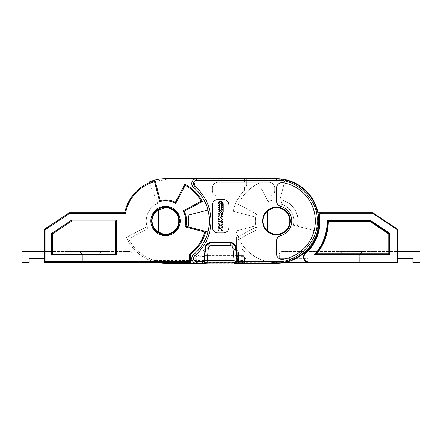 <?xml version="1.0" encoding="UTF-8"?>
<svg xmlns="http://www.w3.org/2000/svg" width="442" height="442" viewBox="0 0 442 442"><rect width="100%" height="100%" fill="white"/><g stroke="black" fill="none" stroke-linecap="round" stroke-linejoin="round"><path stroke-width="0.33" stroke-dasharray="2.21 1.66" d="M317.859 212.679L318.693 221L317.406 231.326A42.211 42.211 0 0 0 287.571 180.275L287.449 180.717A41.747 41.747 0 0 0 276.482 179.253L246.73 179.253L246.73 184.8C246.548 185.9 246.548 185.9 246.73 184.8C246.548 185.9 246.548 185.9 246.73 184.8A2.221 2.221 0 0 1 244.514 187.016L244.514 190.209A44.382 44.382 0 0 0 233.172 211.293L255.758 217.116L255.399 221A21.083 21.083 0 0 0 256.288 227.055L236.564 237.437L256.288 227.055L236.564 237.437L236.564 249.122L242.144 249.122L244.514 251.791L242.144 249.122L236.564 249.122L236.564 237.437L236.564 240.415L257.211 229.547L256.288 227.055L257.211 229.547L236.564 240.415L236.564 255.675L237.332 255.675L237.332 262.194L237.415 262.609L239.995 262.609L240.907 263.305L238.442 263.305L237.415 262.609L204.044 262.609L204.044 255.675L204.044 262.609L203.016 263.305M282.256 179.093A42.305 42.305 0 0 0 276.482 178.695L276.482 180.358C296.676 178.612 318.87 200.806 317.118 221C318.87 241.194 296.676 263.388 276.482 261.642L237.332 261.642L237.332 253.017A4.16 4.16 0 0 0 233.172 248.857L236.564 250.608L237.332 253.017L237.332 255.675L241.735 255.675L237.332 255.675M125.434 213.508A40.78 40.78 0 0 1 154.534 181.728L155.131 180.706A41.609 41.609 0 0 0 124.749 212.679L69.261 212.679L69.51 213.508L125.434 213.508L124.749 212.679L69.261 212.679L44.294 229.321L44.294 262.609L190.485 262.609L190.485 254.288A41.609 41.609 0 0 0 205.812 231.393L188.082 226.818A23.304 23.304 0 0 0 188.082 215.182A23.304 23.304 0 0 1 188.082 226.818L207.961 231.945A43.83 43.83 0 0 1 193.524 254.714A43.83 43.83 0 0 0 209.348 221A43.83 43.83 0 0 1 207.961 231.945A43.83 43.83 0 0 0 193.524 187.286A43.83 43.83 0 0 1 209.348 221A43.83 43.83 0 0 0 193.524 187.286A4.856 4.856 0 0 1 196.629 178.695A4.856 4.856 0 0 0 193.524 187.286L194.59 186.005A3.188 3.188 0 0 1 196.629 180.358L196.629 178.695L165.518 178.695A42.305 42.305 0 0 0 148.832 182.126L157.905 203.259A19.31 19.31 0 0 0 147.053 226.647L126.854 237.15L147.053 226.647L147.882 228.851L147.053 226.647L126.854 237.15L126.528 237.42L127.274 239.083A42.305 42.305 0 0 0 154.777 261.918L165.518 263.305L202.933 263.305A1.111 1.111 0 0 0 204.044 262.194L204.044 261.642L202.933 261.642L202.933 263.305L204.044 262.194A1.111 1.111 0 0 1 202.933 263.305A1.111 1.111 0 0 0 204.044 262.194L165.518 261.918A40.918 40.918 0 0 1 128.688 238.824L147.882 228.851A19.31 19.31 0 0 1 157.905 203.259L149.109 182.761M204.558 254.984L205.243 247.537A5.547 5.547 0 0 1 210.768 242.498L230.608 242.498A5.547 5.547 0 0 1 236.133 247.537L236.824 254.984L204.558 254.984L204.044 260.531L154.954 260.531A40.918 40.918 0 0 1 128.688 238.824L127.274 239.083L128.688 238.824L147.882 228.851A19.31 19.31 0 0 1 157.905 203.259A19.31 19.31 0 0 0 147.053 226.647L126.528 237.42A42.305 42.305 0 0 0 157.888 262.609M151.761 221A13.757 13.757 0 0 0 165.518 234.757A13.757 13.757 0 0 0 179.281 221A13.757 13.757 0 0 0 157.993 209.48L157.993 232.52A13.757 13.757 0 0 0 179.281 221A13.757 13.757 0 0 0 165.518 207.243A13.757 13.757 0 0 0 151.761 221C151.844 225.812 153.921 229.652 157.993 232.52L158.297 232.056L158.009 232.056C150.131 227.365 150.131 214.635 158.009 209.944L158.297 209.944L157.993 209.48C153.921 212.348 151.844 216.188 151.761 221M267.045 210.834L267.421 211.243L267.239 230.757L267.421 211.243A13.315 13.315 0 0 1 289.797 221A13.315 13.315 0 0 1 267.421 230.757L267.045 231.166A13.868 13.868 0 0 0 290.35 221A13.868 13.868 0 0 1 276.482 234.868A13.868 13.868 0 0 1 262.609 221A13.868 13.868 0 0 1 276.482 207.132A13.868 13.868 0 0 1 290.35 221A13.868 13.868 0 0 1 276.482 234.868A13.868 13.868 0 0 1 262.609 221C262.686 225 264.161 228.387 267.045 231.166L267.239 230.757C264.471 228.094 263.051 224.84 262.979 221C263.051 217.16 264.471 213.906 267.239 211.243L267.045 210.834C264.161 213.613 262.686 217 262.609 221A13.868 13.868 0 0 1 276.482 207.132A13.868 13.868 0 0 1 290.35 221A13.868 13.868 0 0 0 276.482 207.132A13.868 13.868 0 0 0 262.609 221A13.868 13.868 0 0 0 276.482 234.868A13.868 13.868 0 0 0 290.35 221A13.868 13.868 0 0 0 276.482 207.132A13.868 13.868 0 0 0 262.609 221A13.868 13.868 0 0 0 276.482 234.868A13.868 13.868 0 0 0 282.024 208.287A13.868 13.868 0 0 0 267.045 210.834A13.868 13.868 0 0 1 290.35 221A13.868 13.868 0 0 1 276.482 234.868A13.868 13.868 0 0 1 262.609 221A13.868 13.868 0 0 1 276.482 207.132A13.868 13.868 0 0 1 290.35 221A13.868 13.868 0 0 1 276.482 234.868M281.073 204.138A17.476 17.476 0 0 1 293.958 221A17.476 17.476 0 0 0 281.073 204.138L282.167 200.121A21.636 21.636 0 0 1 298.118 221A21.636 21.636 0 0 0 282.167 200.121A21.636 21.636 0 0 1 297.46 226.293L317.5 231.348L293.698 225.343L297.46 226.293L298.118 221A21.636 21.636 0 0 1 297.46 226.293A21.636 21.636 0 0 0 298.118 221C297.488 210.464 292.168 203.502 282.167 200.121L281.073 204.138A17.476 17.476 0 0 1 293.427 225.276A17.476 17.476 0 0 0 281.073 204.138M237.332 253.017L238.442 253.017C238.116 249.835 236.359 248.078 233.172 247.747L208.204 247.747C205.022 248.072 203.265 249.829 202.933 253.017L202.933 261.642L196.629 261.642A3.188 3.188 0 0 1 194.59 255.995C205.237 246.758 210.712 235.094 211.011 221C210.712 206.906 205.237 195.242 194.59 186.005M165.518 234.205C173.026 234.63 179.402 226.602 178.723 221C179.264 215.149 173.198 207.558 165.518 207.795C162.639 207.889 160.236 208.607 158.297 209.944L158.297 232.056L165.518 234.205M204.044 255.675L236.564 255.675L236.536 248.857L236.536 255.675M237.332 261.642L237.332 262.194A1.111 1.111 -125 0 0 238.442 263.305L239.304 263.305L239.304 262.609L241.735 262.609L239.995 262.609L241.735 262.609L243.575 261.918A2.774 2.774 0 0 0 244.514 259.835L244.514 258.448A2.774 2.774 0 0 0 241.735 255.675A2.774 2.774 0 0 1 244.514 258.448L244.514 259.835A2.774 2.774 0 0 1 243.575 261.918L241.735 262.609L241.735 255.675M218.381 203.911L219.271 203.911L218.381 203.911M219.409 202.552L220.293 202.552L219.409 202.552M220.961 202.552L221.851 202.552L220.961 202.552M221.95 203.911L222.84 203.911L221.95 203.911M221.95 205.773L222.84 205.773L221.95 205.773M218.381 205.784L219.271 205.784L218.381 205.784M218.381 207.657L219.271 207.657L218.381 207.657M218.381 209.53L219.271 209.53L218.381 209.53M165.518 207.243A13.757 13.757 0 0 1 179.281 221A13.757 13.757 0 0 1 157.993 232.52L157.728 232.337M293.427 225.276A17.476 17.476 0 0 0 293.958 221A17.476 17.476 0 0 1 293.427 225.276L293.698 225.343L293.427 225.276M319.163 215.79A2.774 2.774 0 0 1 321.914 212.679L317.251 212.679A41.609 41.609 0 0 0 284.946 180.259L279.808 200.182L284.946 180.259A41.609 41.609 0 0 1 317.251 212.679L317.958 212.679L317.251 212.679A41.609 41.609 0 0 0 284.946 180.259L279.808 200.182A21.083 21.083 0 0 0 268.183 201.618A21.083 21.083 0 0 1 279.808 200.182A21.083 21.083 0 0 0 268.183 201.618L258.609 183.424A41.609 41.609 0 0 0 238.343 204.364A41.609 41.609 0 0 1 258.609 183.424A41.609 41.609 0 0 0 238.343 204.364L256.603 213.972A21.083 21.083 0 0 0 255.399 221A21.083 21.083 0 0 1 256.603 213.972A21.083 21.083 0 0 0 257.211 229.547L236.564 240.415L257.211 229.547A21.083 21.083 0 0 1 255.758 217.116L233.172 211.293L255.758 217.116L255.399 221A21.083 21.083 0 0 0 255.957 225.818A21.083 21.083 0 0 1 255.399 221A21.083 21.083 0 0 0 255.957 225.818A21.083 21.083 0 0 1 256.603 213.972L238.343 204.364A41.609 41.609 0 0 1 258.609 183.424L268.183 201.618A21.083 21.083 0 0 1 279.808 200.182L284.946 180.259A41.609 41.609 0 0 1 317.251 212.679L321.914 212.679A2.774 2.774 0 0 0 319.163 215.79A42.996 42.996 0 0 1 305.267 252.94A5.547 5.547 0 0 0 308.98 262.609A5.547 5.547 0 0 1 305.267 252.94A42.996 42.996 0 0 0 319.163 215.79L319.715 215.724A2.221 2.221 0 0 1 321.914 213.232L372.573 213.232L372.739 212.679L397.706 229.321L372.739 212.679L397.706 229.321L397.706 251.515L282.029 251.515A2.774 2.774 0 0 0 279.256 254.288L279.256 258.725L308.107 258.725L279.256 258.725L279.256 254.288A2.774 2.774 0 0 1 282.029 251.515L419.9 251.515L419.9 262.609L412.966 262.609L412.966 258.448L397.706 258.448L397.706 251.515L419.9 251.515L419.9 262.609L412.966 262.609L412.966 258.448L397.706 258.448L397.706 251.515L419.9 251.515L419.9 262.609L412.966 262.609L412.966 258.448L397.706 258.448L397.706 251.515L419.9 251.515L419.9 262.609L412.966 262.609L412.966 258.448L397.706 258.448L397.706 251.515L419.9 251.515L419.9 262.609L412.966 262.609L412.966 258.448L397.706 258.448L397.706 251.515L419.9 251.515L419.9 262.609L412.966 262.609L412.966 258.448L397.706 258.448L397.706 251.515L419.9 251.515L419.9 262.609L412.966 262.609L412.966 258.448L397.706 258.448L397.706 251.515L419.9 251.515L419.9 262.609L412.966 262.609L412.966 258.448L397.706 258.448L397.706 251.515L419.9 251.515L419.9 262.609L412.966 262.609L412.966 258.448L397.706 258.448L397.706 251.515L419.9 251.515L419.9 262.609L412.966 262.609L412.966 258.448L397.706 258.448L397.706 251.515L419.9 251.515L419.9 262.609L412.966 262.609L412.966 258.448L397.706 258.448L397.706 251.515L419.9 251.515L419.9 262.609L412.966 262.609L412.966 258.448L397.706 258.448L397.706 251.515L419.9 251.515L419.9 262.609L412.966 262.609L412.966 258.448L397.706 258.448L397.706 251.515L419.9 251.515L419.9 262.609L412.966 262.609L412.966 258.448L397.706 258.448L397.706 251.515L419.9 251.515L419.9 262.609L412.966 262.609L412.966 258.448L397.706 258.448L397.706 229.321L397.154 229.619L397.154 262.056L397.706 262.609L397.706 229.321M276.482 188.176A5.547 5.547 0 0 1 282.952 182.706A38.835 38.835 0 0 1 282.952 259.294A5.547 5.547 0 0 1 276.482 253.824L276.482 241.05A5.547 5.547 0 0 1 280.548 235.708A15.26 15.26 0 0 0 280.548 206.292A5.547 5.547 0 0 1 276.482 200.95L276.482 188.176L276.482 200.95A5.547 5.547 0 0 0 280.548 206.292A15.26 15.26 0 0 1 280.548 235.708A5.547 5.547 0 0 0 276.482 241.05L276.482 253.824A5.547 5.547 0 0 0 282.952 259.294A38.835 38.835 0 0 0 282.952 182.706A5.547 5.547 0 0 0 276.482 188.176L276.482 200.95A5.547 5.547 0 0 0 280.548 206.292A15.26 15.26 0 0 1 280.548 235.708A5.547 5.547 0 0 0 276.482 241.05L276.482 253.824A5.547 5.547 0 0 0 282.952 259.294A38.835 38.835 0 0 0 282.952 182.706A5.547 5.547 0 0 0 276.482 188.176M223.249 204.049L223.249 211.635L221.558 210.099L221.541 203.873M222.995 214.099L222.995 216.226L222.37 216.851L221.376 216.497L221.376 214.63L222.276 214.674L222.276 214.038L218.994 211.348L218.79 212.326L219.823 213.458L219.823 215.331L218.834 214.431M217.978 226.392L217.978 224.171L218.575 223.575M218.873 223.658L219.635 224.1L219.635 225.829L218.834 225.873L218.834 226.669L219.403 227.26L220.16 226.249M222.718 203.486L222.403 203.359L222.403 204.243M221.061 202.756L221.376 202.884M219.508 202.756L219.823 202.884M218.519 204.116L218.834 204.243M218.519 205.972L218.834 206.105M222.088 205.989L222.403 206.116M222.088 207.862L222.403 207.989M222.088 209.735L222.403 209.862M222.718 209.105L222.403 208.972M222.718 207.232L222.403 207.105M222.718 205.359L222.403 205.232M219.144 205.348L218.834 205.215M219.144 203.486L218.834 203.359M220.138 202.127L219.823 202M221.691 202.127L221.376 202M221.862 230.857L221.442 230.652L221.442 228.967L222.105 228.801L222.105 228.155L221.63 227.68M222.995 228.011L222.995 230.188M221.111 227.879L220.32 229.127M217.978 219.42L219.514 219.42L217.978 217.867L217.978 215.9L222.995 219.558L222.995 221.646L221.116 220.425L222.995 223.138L222.995 225L220.702 221.486L217.978 221.486L217.978 219.42M222.735 216.735L222.37 216.851M219.381 209.657L221.917 211.784M217.978 212.503L217.978 210.309M218.365 213.867L218.204 213.558M219.668 204.049L219.668 208.386L217.978 206.85L217.978 204.049M217.84 199.64A5.547 5.547 0 0 0 212.293 205.187L212.293 227.381A5.547 5.547 0 0 0 217.84 232.928L223.387 232.928A5.547 5.547 0 0 0 228.934 227.381L228.934 205.187A5.547 5.547 0 0 0 223.387 199.64L217.84 199.64L223.387 199.64A5.547 5.547 0 0 1 228.934 205.187L228.934 227.381A5.547 5.547 0 0 1 223.387 232.928A5.547 5.547 0 0 0 228.934 227.381L228.934 205.187A5.547 5.547 0 0 0 223.387 199.64L217.84 199.64A5.547 5.547 0 0 0 212.293 205.187L212.293 227.381A5.547 5.547 0 0 0 217.84 232.928L223.387 232.928L217.84 232.928A5.547 5.547 0 0 1 212.293 227.381L212.293 205.187A5.547 5.547 0 0 1 217.84 199.64M236.348 254.984L201.215 254.984L240.05 254.984L204.917 254.984L205.558 248.045L235.708 248.045L236.835 260.277M235.901 250.128L205.364 250.128M236.183 248.045L205.198 248.045M237.332 260.531C237.509 262.205 238.437 263.128 240.105 263.305L243.956 263.305L244.514 262.747L276.482 262.747A41.747 41.747 0 0 0 313.93 239.453L315.041 238.404L317.5 231.348A42.305 42.305 0 0 1 276.482 263.305L243.956 263.305L244.514 262.747L244.514 260.531L237.332 260.531L236.824 254.984M287.571 180.275L287.449 180.717A41.747 41.747 6.2 0 0 276.482 179.253L246.73 179.253L246.73 178.695L276.482 178.695A42.305 42.305 0 0 1 287.593 180.181M204.044 260.531C203.867 262.205 202.944 263.128 201.27 263.305L165.518 263.305A42.305 42.305 0 0 1 127.274 239.083L126.528 237.42L126.854 237.15L126.528 237.42A42.305 42.305 0 0 0 165.518 263.305L165.518 261.918M154.954 260.531C152.595 260.708 152.534 261.172 154.777 261.918M244.514 260.531L244.514 262.747M317.5 231.348L293.698 225.343L313.93 230.448L313.93 239.453L313.93 230.448L317.5 231.348L315.041 238.404L313.93 239.453A41.747 41.747 0 0 1 276.482 262.747L239.995 262.609M236.564 255.675L236.564 237.437L256.288 227.055A21.083 21.083 0 0 1 255.758 217.116L233.172 211.293A44.382 44.382 0 0 1 244.514 190.209L244.514 187.016L196.867 187.016C195.519 186.883 194.778 186.143 194.646 184.8L194.646 183.413L194.646 184.8C194.778 186.143 195.519 186.883 196.867 187.016L244.514 187.016L244.514 190.209A44.382 44.382 0 0 0 233.172 211.293A44.382 44.382 0 0 1 244.514 190.209L244.514 187.016A2.221 2.221 0 0 0 246.73 184.8L246.73 178.695L246.73 183.413L246.73 178.695L243.956 178.695A0.552 0.552 0 0 1 244.514 179.253A0.552 0.552 0 0 0 243.956 178.695M188.082 226.818A23.304 23.304 0 0 0 188.082 215.182L207.961 210.055M194.59 255.995L193.524 254.714A4.856 4.856 0 0 0 196.629 263.305A4.856 4.856 0 0 1 193.524 254.714A4.856 4.856 0 0 0 196.629 263.305L165.518 263.305M165.518 178.695A42.305 42.305 0 0 0 148.832 182.126L149.379 183.397C154.645 181.176 160.021 180.071 165.518 180.082L196.867 180.082L196.867 182.303A0.552 0.552 0 0 1 196.309 182.855L195.204 182.855L196.309 182.855A0.552 0.552 0 0 0 196.867 182.303L196.867 179.253L197.419 178.695L165.518 178.695L165.518 180.082C159.949 180.087 154.567 181.192 149.379 183.397L148.832 182.126A42.305 42.305 0 0 1 165.518 178.695L165.518 180.082L196.867 180.082L196.867 179.253L197.419 178.695M194.646 183.413L195.204 182.855L194.646 183.413M245.067 182.855L244.514 182.303L244.514 179.253L244.514 182.303L245.067 182.855L246.177 182.855L245.067 182.855M246.73 183.413A0.552 0.552 0 0 0 246.177 182.855A0.552 0.552 0 0 1 246.73 183.413M246.73 184.8C246.548 185.9 246.548 185.9 246.73 184.8C246.548 185.9 246.548 185.9 246.73 184.8M220.912 229.238L221.514 229.227L223.249 226.503L223.249 224.282L222.354 223.768L221.591 224.21L221.591 225.939L222.398 225.984L222.398 226.779L221.823 227.37L222.398 226.779L222.398 225.984L221.591 225.939L221.591 224.21L222.354 223.768L223.249 224.282L223.249 226.503L221.514 229.227L220.912 229.238L219.597 227.79L219.121 228.265L219.492 229.177L219.121 228.265L219.597 227.79L220.912 229.238M219.785 229.078L219.492 229.177L219.785 229.078L219.785 230.763L219.365 230.967L219.785 230.763L219.785 229.078M219 231.05L219.365 230.967L219 231.05M218.232 230.304L218.983 231.05L218.232 230.304L218.232 228.122L218.232 230.304M219.735 225.845L218.232 228.122L219.735 225.845L221.066 226.359L219.735 225.845M221.442 227.122L221.066 226.359L221.442 227.122M218.232 221.757L218.232 219.668L218.232 221.757L220.116 220.541L218.232 221.757M223.249 216.011L218.232 219.668L223.249 216.011L223.249 217.983L221.718 219.365L223.249 219.53L223.249 221.602L220.53 221.602L218.232 225.111L218.232 223.249L220.116 220.541L218.232 223.249L218.232 225.111L220.53 221.602L223.249 221.602L223.249 219.53L221.718 219.53L223.249 217.983L223.249 216.011M219.061 213.922L218.95 214.784L219.851 214.74L219.851 216.608L218.862 216.961L218.232 216.337L218.862 216.961L219.851 216.608L219.851 214.74L218.95 214.784L218.95 214.149L222.028 211.585L219.061 213.922M218.232 214.21L218.232 216.337L218.232 214.21L219.315 211.895L218.232 214.21M221.851 209.768L219.315 211.895L221.851 209.768L223.249 210.42L223.249 212.613L223.249 210.42L221.851 209.768M222.398 214.541L223.249 212.613L222.398 214.541L221.403 215.442L222.398 214.541M221.403 213.569L221.403 215.442L221.403 213.569L222.436 212.436L221.403 213.569M222.436 211.79L222.436 212.436L222.436 211.79L222.028 211.585L222.436 211.79M223.249 206.961L221.558 208.497L223.249 206.961L223.249 204.16C221.492 200.762 219.735 200.762 217.978 204.16L217.978 211.746L217.978 204.16C219.735 200.762 221.492 200.762 223.249 204.16L223.249 206.961M221.558 204.16L221.558 208.497L221.558 204.16C220.928 202.944 220.298 202.944 219.668 204.16C220.298 202.944 220.928 202.944 221.558 204.16M219.668 210.21L219.668 204.16L219.668 210.21L217.978 211.746L219.668 210.21M212.293 187.85L212.293 190.624A5.547 5.547 0 0 0 217.84 196.171L269.161 196.171A5.547 5.547 0 0 0 274.709 190.624A5.547 5.547 0 0 1 269.161 196.171L217.84 196.171A5.547 5.547 0 0 1 212.293 190.624L212.293 187.85A5.547 5.547 0 0 1 217.84 182.303L269.161 182.303A5.547 5.547 0 0 1 274.709 187.85L274.709 190.624L274.709 187.85A5.547 5.547 0 0 0 269.161 182.303L217.84 182.303A5.547 5.547 0 0 0 212.293 187.85M239.304 263.305L276.482 263.305L276.482 261.642M208.204 247.747L208.204 248.857L236.564 248.857L208.204 248.857A4.16 4.16 0 0 0 204.044 253.017L204.044 261.642M397.706 262.609L276.482 262.609A41.609 41.609 0 0 1 236.078 230.945L255.957 225.818L236.078 230.945A41.609 41.609 0 0 0 276.482 262.609L284.112 262.609A42.305 42.305 0 0 0 315.041 238.404M208.204 248.857A4.16 4.16 0 0 0 204.044 253.017L204.044 261.918M209.762 243.078L211.094 242.918M231.509 243.078L230.172 242.918M205.558 248.045L205.569 247.951A5.547 5.547 0 0 1 206.287 245.691L234.978 245.691A5.547 5.547 0 0 1 235.697 247.951L205.558 248.045L235.708 248.045M204.79 261.918A2.774 2.774 0 0 1 204.431 260.277L204.917 254.984M206.524 263.222L207.193 263.305L207.176 262.482C205.414 262.465 204.491 262.277 204.403 261.918A1.387 1.387 0 0 0 205.79 263.305L198.198 263.305L196.812 261.918L196.812 259.697L196.812 261.918L198.198 263.305M234.741 263.222L205.79 263.305L234.089 263.305L234.089 262.482L207.176 262.482L207.176 250.934C205.497 251.1 204.569 252.023 204.403 253.708L204.403 261.918A1.387 1.387 0 0 0 205.79 263.305A1.387 1.387 0 0 1 204.403 261.918L204.403 260.111L204.403 261.918L205.79 263.305M243.067 263.305L235.475 263.305A1.387 1.387 0 0 0 236.862 261.918L244.454 261.918L243.067 263.305L244.454 261.918L244.454 259.697A0.552 0.552 0 0 1 245.012 259.145L246.122 259.145L246.122 257.283A11.094 11.094 0 0 0 242.669 255.404A11.094 11.094 0 0 1 246.122 257.283L246.122 259.145L245.012 259.145A0.552 0.552 0 0 0 244.454 259.697L244.454 261.918L237.708 261.918M240.05 254.984A8.321 8.321 0 0 1 242.669 255.404A8.321 8.321 0 0 0 240.05 254.984L240.05 256.371L242.233 256.719A9.707 9.707 0 0 1 246.117 259.145L246.117 259.145M195.149 257.283A11.094 11.094 0 0 1 198.596 255.404A8.321 8.321 0 0 1 201.215 254.984A8.321 8.321 -8.6 0 0 198.596 255.404A11.094 11.094 0 0 0 195.149 257.283L195.149 259.145L196.254 259.145A0.552 0.552 0 0 1 196.812 259.697A0.552 0.552 0 0 0 196.254 259.145L195.149 259.145L195.149 257.283M195.149 259.145L195.149 259.145A9.707 9.707 0 0 1 199.033 256.719L204.403 256.371M207.176 254.984L207.176 250.934L234.089 250.934L234.089 262.482C235.84 262.471 236.768 262.283 236.862 261.918L236.862 253.708L236.862 261.918A1.387 1.387 0 0 1 235.475 263.305L234.089 263.305M236.862 261.918L236.862 260.111L204.403 260.111L204.403 255.675L204.403 260.111L236.862 260.111L236.862 255.675L236.862 261.918L235.475 263.305A1.387 1.387 0 0 0 236.862 261.918M203.674 261.918L196.812 261.918L204.403 261.918L204.403 253.708M98.942 254.288L101.715 251.515L79.521 251.515L82.295 254.288L98.942 254.288L101.715 251.515L79.521 251.515L82.295 254.288L98.942 254.288L82.295 254.288L82.295 262.609L98.942 262.609L82.295 262.609L82.295 254.288L82.295 262.609L98.942 262.609L98.942 254.288L82.295 254.288L82.295 262.609L98.942 262.609L98.942 254.288L101.715 251.515L79.521 251.515L82.295 254.288L79.521 251.515L101.715 251.515L98.942 254.288L98.942 262.609L98.942 254.288M179.391 221A13.868 13.868 0 0 1 165.518 234.868A13.868 13.868 0 0 1 151.65 221A13.868 13.868 0 0 1 165.518 207.132A13.868 13.868 0 0 1 179.391 221A13.868 13.868 0 0 1 165.518 234.868A13.868 13.868 0 0 1 151.65 221A13.868 13.868 0 0 1 165.518 207.132A13.868 13.868 0 0 1 179.391 221A13.868 13.868 0 0 1 165.518 234.868A13.868 13.868 0 0 1 151.65 221A13.868 13.868 0 0 1 165.518 207.132A13.868 13.868 0 0 1 179.391 221A13.868 13.868 0 0 1 165.518 234.868A13.868 13.868 0 0 1 151.65 221M154.534 181.728L159.661 201.613A20.249 20.249 0 0 1 175.678 203.48L185.242 185.308A40.78 40.78 0 0 1 201.209 201.276L183.038 210.84L184.176 211.182A21.083 21.083 0 0 1 185.933 226.265L184.905 226.857L204.79 231.984L205.812 231.393L185.933 226.265L205.812 231.393A41.609 41.609 0 0 1 190.485 254.288A41.609 41.609 0 0 0 205.812 231.393L185.933 226.265A21.083 21.083 0 0 0 186.601 221A21.083 21.083 0 0 1 185.933 226.265A21.083 21.083 0 0 0 184.176 211.182L202.342 201.618A41.609 41.609 0 0 0 184.9 184.176L175.336 202.342A21.083 21.083 0 0 0 160.253 200.585L155.131 180.706A41.609 41.609 0 0 0 124.749 212.679A41.609 41.609 0 0 1 155.131 180.706L160.253 200.585L155.131 180.706M115.589 221L71.781 221L52.615 233.774L52.615 254.288L115.589 254.288L115.589 221L71.781 221L52.615 233.774L52.615 254.288L115.589 254.288L115.589 221L115.589 254.288L52.615 254.288L52.615 233.774L71.781 221L115.589 221L116.417 220.166L71.527 220.166L51.78 233.332L52.615 233.774M185.242 185.308L184.9 184.176L175.336 202.342A21.083 21.083 0 0 0 160.253 200.585A21.083 21.083 0 0 1 175.336 202.342L184.9 184.176A41.609 41.609 0 0 1 202.342 201.618A41.609 41.609 0 0 0 184.9 184.176M201.209 201.276L202.342 201.618L184.176 211.182L202.342 201.618M175.678 203.48L175.336 202.342M159.661 201.613L160.253 200.585M190.485 254.288L190.485 262.609L190.485 254.288L189.651 253.868L189.651 261.78L45.123 261.78L45.123 229.768L69.51 213.508M71.781 221L71.527 220.166M115.589 254.288L116.417 255.122L51.78 255.122L52.615 254.288M190.485 262.609L132.23 262.609L132.23 254.288L132.23 262.609L190.485 262.609L189.651 261.78M186.601 221A21.083 21.083 0 0 0 184.176 211.182M69.261 212.679L44.294 229.321L44.294 251.515L129.456 251.515L123.075 251.515L123.075 212.679L123.075 251.515L123.075 212.679L69.261 212.679L44.294 229.321L45.123 229.768M29.034 262.609L29.034 258.448L44.294 258.448L44.294 251.515L22.1 251.515L22.1 262.609L29.034 262.609L29.034 258.448L44.294 258.448L44.294 251.515L22.1 251.515L22.1 262.609L29.034 262.609L29.034 258.448L44.294 258.448L44.294 251.515L22.1 251.515L22.1 262.609L29.034 262.609L29.034 258.448L44.294 258.448L44.294 251.515L22.1 251.515L22.1 262.609L29.034 262.609L29.034 258.448L44.294 258.448L44.294 251.515L22.1 251.515L22.1 262.609L29.034 262.609L29.034 258.448L44.294 258.448L44.294 251.515L22.1 251.515L22.1 262.609L29.034 262.609L29.034 258.448L44.294 258.448L44.294 251.515L22.1 251.515L22.1 262.609L29.034 262.609L29.034 258.448L44.294 258.448L44.294 251.515L22.1 251.515L22.1 262.609L29.034 262.609L29.034 258.448L44.294 258.448L44.294 251.515L22.1 251.515L22.1 262.609L29.034 262.609L29.034 258.448L44.294 258.448L44.294 251.515L22.1 251.515L22.1 262.609L29.034 262.609L29.034 258.448L44.294 258.448L44.294 251.515L22.1 251.515L22.1 262.609L29.034 262.609L29.034 258.448L44.294 258.448L44.294 251.515L22.1 251.515L22.1 262.609L29.034 262.609L29.034 258.448L44.294 258.448L44.294 251.515L22.1 251.515L22.1 262.609L29.034 262.609L29.034 258.448L44.294 258.448L44.294 251.515L22.1 251.515L22.1 262.609L29.034 262.609L29.034 258.448L44.294 258.448L44.294 251.515L22.1 251.515L22.1 262.609L29.034 262.609M44.294 229.321L44.294 251.515L123.075 251.515L123.075 212.679L124.749 212.679M44.294 262.609L45.123 261.78M129.456 251.515A2.774 2.774 0 0 1 132.23 254.288A2.774 2.774 0 0 0 129.456 251.515M44.294 258.448L44.294 251.515M342.92 254.288L340.147 251.515L362.479 251.515L359.705 254.288L342.92 254.288L340.147 251.515L362.617 251.515L359.843 254.288L343.058 254.288L340.285 251.515L362.617 251.515L359.843 254.288L342.92 254.288L342.92 262.609L359.843 262.609L359.843 254.288L359.843 262.609L342.92 262.609L342.92 254.288M314.317 254.846L315.538 254.288A51.322 51.322 0 0 0 327.804 221L370.219 221L389.385 233.774L389.385 254.288L315.538 254.288A51.322 51.322 0 0 0 327.804 221L370.219 221L327.804 221A51.322 51.322 0 0 1 315.538 254.288L389.385 254.288L389.385 233.774L370.219 221L389.385 233.774L389.385 254.288L315.538 254.288L316.726 253.736A51.874 51.874 0 0 0 328.351 221.553L370.053 221.553L370.39 220.447L327.246 220.447A50.764 50.764 0 0 1 314.317 254.846L389.938 254.846L388.833 253.736L316.726 253.736M327.246 220.447L328.351 221.553M370.053 221.553L388.833 234.072L389.938 233.481L370.39 220.447M321.914 213.232L321.914 212.679L372.739 212.679M343.058 254.288L340.285 251.515L362.479 251.515L359.705 254.288L343.058 254.288L343.058 262.609L359.705 262.609L343.058 262.609L343.058 254.288M284.112 262.609L276.482 262.609A41.609 41.609 0 0 1 236.078 230.945A41.609 41.609 0 0 0 276.482 262.609L308.107 262.609L308.107 258.725L308.107 262.609M359.705 262.609L359.705 254.288L359.705 262.609M397.706 258.448L397.706 251.515M276.482 178.695L276.482 179.253L276.482 178.695M238.442 263.305L238.442 253.017M196.629 261.642L196.629 263.305M202.933 253.017L204.044 253.017M233.172 247.747L233.172 248.857M276.482 180.358L196.629 180.358M242.233 256.719L242.669 255.404M236.862 256.371L240.05 256.371M198.596 255.404L199.033 256.719M201.215 256.371L201.215 254.984M236.862 253.708C236.697 252.023 235.774 251.1 234.089 250.934L234.089 254.984M180.22 221A14.702 14.702 0 0 0 165.518 206.298A14.702 14.702 0 0 0 150.816 221A14.702 14.702 0 0 0 165.518 235.702A14.702 14.702 0 0 0 180.22 221M204.79 231.984A40.78 40.78 0 0 1 189.651 253.868M183.038 210.84A20.249 20.249 0 0 1 184.905 226.857M116.417 251.515L116.417 220.166M51.78 233.332L51.78 255.122M319.715 215.724A43.554 43.554 0 0 1 305.637 253.354A4.995 4.995 0 0 0 308.98 262.056L308.98 262.609M262.979 221L262.609 221M388.833 234.072L388.833 253.736M305.637 253.354L305.267 252.94M389.938 254.846L389.938 233.481M372.573 213.232L397.154 229.619M397.154 262.056L308.98 262.056M280.819 263.084L295.632 258.725L307.892 249.338L315.969 236.183L318.787 221L317.958 212.679M286.731 179.955L280.814 178.916M204.403 255.675L236.862 255.675"/><path stroke-width="0.66" d="M287.571 180.275L298.273 184.85L307.317 192.176L314.013 201.696L317.859 212.679M287.593 180.181L287.593 180.181A42.305 42.305 0 0 0 276.482 178.695A42.305 42.305 0 0 1 287.593 180.181L287.593 180.181A42.305 42.305 0 0 0 282.256 179.093M165.518 207.243A13.757 13.757 0 0 1 179.281 221A13.757 13.757 0 0 1 157.993 232.52L158.009 232.056C155.302 229.917 153.728 228.111 153.286 226.63C152.656 225.613 152.236 223.74 152.026 221C151.932 218.807 152.866 216.177 153.291 215.359C153.744 213.867 155.319 212.061 158.009 209.944L157.993 209.48L158.297 209.944L158.009 209.944L158.009 232.056L158.297 232.056L157.993 232.52C153.921 229.652 151.844 225.812 151.761 221C151.844 216.188 153.921 212.348 157.993 209.48A13.757 13.757 0 0 1 165.518 207.243A13.757 13.757 0 0 0 157.993 232.52M276.482 234.868A13.868 13.868 0 0 1 267.045 210.834A13.868 13.868 0 0 1 290.35 221A13.868 13.868 0 0 1 267.045 231.166L267.421 230.757L267.239 211.243C264.471 213.906 263.051 217.16 262.979 221C263.051 224.84 264.471 228.094 267.239 230.757L267.045 231.166C264.161 228.387 262.686 225 262.609 221C262.686 217 264.161 213.613 267.045 210.834L267.421 211.243L267.045 210.834M165.518 207.795C173.026 207.37 179.402 215.398 178.723 221C179.264 226.851 173.192 234.448 165.518 234.205C162.634 234.116 160.225 233.398 158.297 232.056L158.297 209.944L165.518 207.795M276.482 188.176A5.547 5.547 0 0 1 282.952 182.706A38.835 38.835 0 0 1 282.952 259.294A5.547 5.547 0 0 1 276.482 253.824L276.482 241.05A5.547 5.547 0 0 1 280.548 235.708A15.26 15.26 0 0 0 280.548 206.292A5.547 5.547 0 0 1 276.482 200.95L276.482 188.176M220.79 203.121L221.558 204.049L221.558 210.099L223.249 211.635L223.249 204.049C223.094 202.453 222.215 201.574 220.613 201.414L222.453 202.16M218.724 202.215L217.978 204.049C218.138 202.453 219.017 201.574 220.613 201.414L218.751 202.187M219.199 211.475L222.276 214.038L222.276 214.674L221.376 214.63L221.376 216.497L222.37 216.851L222.995 216.226L222.873 216.597M218.149 209.801L217.978 210.309L218.829 209.458L219.381 209.657L221.917 211.784L222.995 214.099L222.995 216.226L222.37 216.851M218.226 209.707L219.381 209.657M221.111 227.879L221.63 227.68L222.105 228.155L221.63 227.68L220.32 229.127L219.713 229.116L217.978 226.392L217.978 224.171L218.873 223.658L219.635 224.1L219.635 225.829L218.834 225.873L218.834 226.669L219.403 227.26L218.834 226.669M219.785 227.011L220.16 226.249L221.492 225.735L222.995 228.011L222.995 230.188L222.243 230.939L221.442 230.652L221.442 228.967L222.105 228.801L221.735 229.067M220.16 226.249L220.481 225.868M220.547 225.818L221.492 225.735L222.547 226.635M222.403 204.243L222.403 203.359L222.403 204.243L222.718 204.116M221.376 202L221.376 202.884L221.376 202L221.061 202.127M219.823 202L219.823 202.884L219.823 202L219.508 202.127M218.834 203.359L218.834 204.243L218.834 203.359L218.519 203.486M218.834 205.215L218.834 206.105L218.834 205.215L218.519 205.348M222.403 205.232L222.403 206.116L222.403 205.232L222.088 205.359M222.403 207.105L222.403 207.989L222.403 207.105L222.088 207.232M222.403 208.972L222.403 209.862L222.403 208.972L222.088 209.105M222.403 209.862L222.718 209.735M222.403 207.989L222.718 207.862M222.403 206.116L222.718 205.989M218.834 206.105L219.144 205.972M218.834 204.243L219.144 204.116M219.823 202.884L220.138 202.756M221.376 202.884L221.691 202.756M222.105 228.155L222.105 228.801M218.834 225.873L219.127 225.58M222.995 221.646L222.995 219.558L217.978 215.9L217.978 217.867L219.514 219.254L217.978 219.42L217.978 221.486L220.702 221.486L222.995 225L222.995 223.138L221.116 220.425L222.995 221.646M217.978 210.309L217.978 212.503L218.834 214.431L218.365 213.867M218.79 211.679L218.873 212.525L219.823 213.458L219.823 215.331L218.834 214.431M219.685 203.873L219.668 208.386L217.978 206.85L217.978 204.049M219.668 204.049L220.613 203.11M222.227 230.939L221.862 230.857M222.995 230.188L222.807 230.685M222.774 230.718L222.243 230.939M222.564 226.663L222.995 228.011M218.575 223.575L218.873 223.658M220.735 228.757L220.862 228.381L220.32 229.127L219.713 229.116L218.486 228.066M218.447 228.006L217.978 226.392M221.917 211.784L222.691 212.779M222.713 212.823L222.995 214.099M218.204 213.558L217.978 212.503M221.845 214.917L222.276 214.674M222.475 202.187L223.249 204.049M236.824 254.984L236.348 254.984M204.917 254.984L204.558 254.984M236.371 250.128L235.901 250.128M205.364 250.128L205.005 250.128M205.198 248.045L205.558 248.045M235.708 248.045L236.183 248.045M157.888 262.609A42.305 42.305 0 0 0 165.518 263.305L196.629 263.305L196.629 261.642L203.812 261.642A2.774 2.774 0 0 0 204.044 260.531L205.243 247.537A5.547 5.547 0 0 1 210.768 242.498L230.608 242.498A5.547 5.547 0 0 1 236.133 247.537L237.564 261.642L240.105 263.305L276.482 263.305A42.305 42.305 0 0 0 317.5 231.348M315.041 238.404A42.305 42.305 0 0 1 276.482 263.305L240.907 263.305M228.934 205.187L228.934 227.381A5.547 5.547 0 0 1 223.387 232.928L217.84 232.928A5.547 5.547 0 0 1 212.293 227.381L212.293 205.187A5.547 5.547 0 0 1 217.84 199.64L223.387 199.64A5.547 5.547 0 0 1 228.934 205.187M202.933 263.305L196.629 263.305A4.856 4.856 0 0 1 193.524 254.714A43.83 43.83 0 0 0 193.524 187.286L194.59 186.005C205.237 195.242 210.712 206.906 211.011 221C210.712 235.094 205.237 246.758 194.59 255.995A3.188 3.188 0 0 0 196.629 261.642M160.253 200.585L159.661 201.613L154.534 181.728L155.131 180.706L160.253 200.585A21.083 21.083 0 0 1 175.336 202.342L184.9 184.176A41.609 41.609 0 0 1 202.342 201.618L184.176 211.182A21.083 21.083 0 0 1 185.933 226.265L207.961 231.945A43.83 43.83 0 0 1 193.524 254.714L194.59 255.995M207.961 210.055L188.082 215.182A23.304 23.304 0 0 1 188.082 226.818M196.629 263.305L201.27 263.305L203.812 261.642M237.564 261.642L276.482 261.642C296.67 263.388 318.87 241.194 317.118 221C318.87 200.806 296.676 178.612 276.482 180.358L276.482 178.695L165.518 178.695A42.305 42.305 0 0 0 148.832 182.126L149.109 182.761M194.59 186.005A3.188 3.188 0 0 1 196.629 180.358L196.629 178.695A4.856 4.856 0 0 0 193.524 187.286A4.856 4.856 0 0 1 196.629 178.695L243.956 178.695M197.419 178.695L165.518 178.695M276.482 261.642L276.482 263.305A42.305 42.305 0 0 0 284.112 262.609L308.98 262.609A5.547 5.547 0 0 1 305.267 252.94A42.996 42.996 0 0 0 319.163 215.79A2.774 2.774 0 0 1 321.914 212.679L372.739 212.679L372.573 213.232L321.914 213.232A2.221 2.221 0 0 0 319.715 215.724A43.554 43.554 0 0 1 305.637 253.354L305.267 252.94A42.996 42.996 0 0 0 319.163 215.79A2.774 2.774 0 0 1 321.914 212.679L317.958 212.679L321.914 212.679L321.914 213.232M206.287 245.691L209.762 243.078M211.094 245.691L211.094 242.918A5.547 5.547 0 0 0 205.569 247.951L208.331 248.211A2.774 2.774 0 0 1 211.094 245.691L230.172 245.691L230.172 242.918L211.094 242.918L230.172 242.918A5.547 5.547 0 0 1 235.697 247.951L236.835 260.277L236.122 262.399L234.072 263.305L243.067 263.305M234.978 245.691L231.509 243.078M205.569 247.951L204.431 260.277L207.193 260.531L207.193 263.305A2.774 2.774 0 0 1 204.431 260.277M208.331 248.211L207.193 260.531L234.072 260.531L236.122 262.399M203.674 261.918L204.79 261.918L206.524 263.222M198.198 263.305L205.79 263.305M237.708 261.918L236.476 261.918L235.387 262.973M235.376 262.979L234.741 263.222M236.476 261.918A2.774 2.774 0 0 0 236.835 260.277M179.391 221A13.868 13.868 0 0 0 165.518 207.132A13.868 13.868 0 0 0 151.65 221A13.868 13.868 0 0 0 165.518 234.868A13.868 13.868 0 0 0 179.391 221A13.868 13.868 0 0 1 165.518 234.868A13.868 13.868 0 0 1 151.65 221M186.601 221A21.083 21.083 0 0 1 185.933 226.265L184.905 226.857A20.249 20.249 0 0 0 183.038 210.84L201.209 201.276A40.78 40.78 0 0 0 185.242 185.308L175.678 203.48A20.249 20.249 0 0 0 159.661 201.613M52.615 254.288L115.589 254.288L115.589 221L71.781 221L52.615 233.774L52.615 254.288L51.78 255.122L51.78 233.332L52.615 233.774M154.534 181.728A40.78 40.78 0 0 0 125.434 213.508L124.749 212.679A41.609 41.609 0 0 1 155.131 180.706M175.336 202.342L175.678 203.48M184.9 184.176L185.242 185.308M202.342 201.618L201.209 201.276M184.176 211.182L183.038 210.84M125.434 213.508L69.51 213.508L45.123 229.768L45.123 261.78L189.651 261.78L189.651 253.868L190.485 254.288A41.609 41.609 0 0 0 205.812 231.393L204.79 231.984L184.905 226.857M115.589 221L116.417 220.166L116.417 255.122L115.589 254.288M71.781 221L71.527 220.166L116.417 220.166M69.51 213.508L69.261 212.679L124.749 212.679M189.651 261.78L190.485 262.609L44.294 262.609L44.294 229.321L69.261 212.679M190.485 254.288L190.485 262.609M44.294 251.515L22.1 251.515L22.1 262.609L29.034 262.609L29.034 258.448L44.294 258.448M45.123 229.768L44.294 229.321M45.123 261.78L44.294 262.609M327.246 220.447L327.804 221A51.322 51.322 0 0 1 315.538 254.288L314.317 254.846A50.764 50.764 0 0 0 327.246 221A50.764 50.764 0 0 0 327.246 220.447L370.39 220.447L370.219 221L327.804 221L328.351 221.553A51.874 51.874 0 0 1 316.726 253.736L388.833 253.736L388.833 234.072L389.385 233.774L370.219 221L370.053 221.553L328.351 221.553M370.39 220.447L389.938 233.481L389.938 254.846L389.385 254.288L315.538 254.288L316.726 253.736M389.938 233.481L389.385 233.774L389.385 254.288L388.833 253.736M305.267 252.94A5.547 5.547 0 0 0 308.98 262.609L397.706 262.609L397.154 262.056L397.154 229.619L397.706 229.321L397.706 262.609M372.739 212.679L397.706 229.321M397.706 251.515L419.9 251.515L419.9 262.609L412.966 262.609L412.966 258.448L397.706 258.448M308.107 262.609L284.112 262.609M196.629 180.358L276.482 180.358M230.172 245.691A2.774 2.774 0 0 1 232.934 248.211L235.697 247.951M234.072 260.531L232.934 248.211M150.816 221A14.702 14.702 0 0 1 165.518 206.298A14.702 14.702 0 0 1 180.22 221A14.702 14.702 0 0 1 165.518 235.702A14.702 14.702 0 0 1 150.816 221M51.78 255.122L116.417 255.122L116.417 251.515M189.651 253.868A40.78 40.78 0 0 0 204.79 231.984M51.78 233.332L71.527 220.166M262.609 221L262.979 221M388.833 234.072L370.053 221.553M267.421 211.243L267.421 230.757A13.315 13.315 0 0 0 286.013 230.299A13.315 13.315 0 0 0 286.013 211.701A13.315 13.315 0 0 0 267.421 211.243M319.163 215.79L319.715 215.724M389.938 254.846L314.317 254.846M305.637 253.354A4.995 4.995 0 0 0 308.98 262.056L308.98 262.609M308.98 262.056L397.154 262.056M397.154 229.619L372.573 213.232M317.958 212.679L314.002 201.464L307.085 191.795L297.748 184.43L286.731 179.955M280.814 178.916L276.482 178.695C289.466 178.949 300.245 183.96 308.814 193.723C313.013 198.723 315.914 204.397 317.522 210.729C319.085 217.066 319.196 223.437 317.853 229.829C314.146 248.89 295.897 263.659 276.482 263.305L280.819 263.084"/></g></svg>
